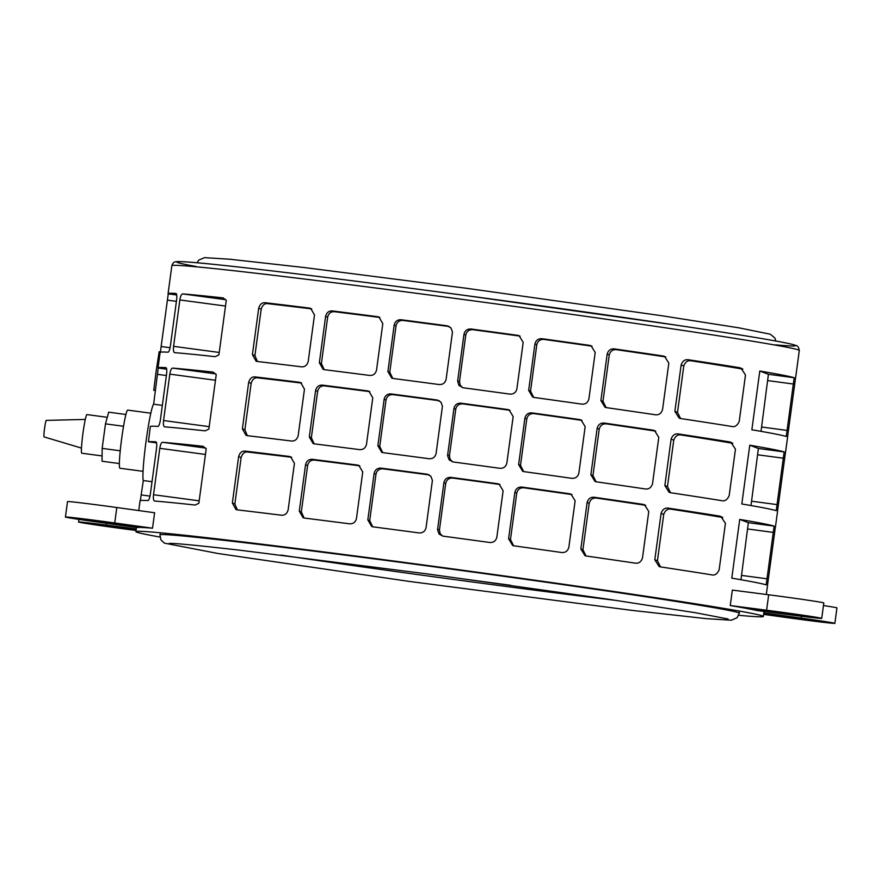 <?xml version="1.0" encoding="UTF-8"?>
<svg xmlns="http://www.w3.org/2000/svg" width="881" height="881" viewBox="0 0 881 881"><rect width="100%" height="100%" fill="white"/><g stroke="black" fill="none" stroke-linecap="round" stroke-linejoin="round"><path stroke-width="1.32" d="M738.718 615.29A316.576 5.528 -172.3 0 0 763.342 616.469A316.576 5.528 -172.3 0 0 426.833 565.404A316.576 5.528 -172.3 0 0 135.894 531.628A316.576 5.528 -172.3 0 0 159.946 537.036M759.796 371.022A316.576 5.528 7.7 0 1 794.188 377.74L786.248 436.491A316.576 5.528 -172.3 0 0 751.856 429.774L759.796 371.022L768.419 374.293L794.188 377.74M749.764 445.213A316.576 5.528 7.7 0 1 784.156 451.931L776.216 510.683A316.576 5.528 -172.3 0 0 741.824 503.965L749.764 445.213L758.387 448.484L784.156 451.931M739.732 519.405A316.576 5.528 7.7 0 1 774.124 526.122L766.184 584.874A316.576 5.528 -172.3 0 0 731.792 578.156L739.732 519.405L748.354 522.675L774.124 526.122M766.316 594.477L767.516 585.579A316.576 5.528 -172.3 0 0 767.483 585.469L775.423 526.728A316.576 5.528 7.7 0 1 775.467 526.827L777.549 511.387A316.576 5.528 -172.3 0 0 777.516 511.277L785.456 452.537A316.576 5.528 7.7 0 1 785.5 452.636L787.581 437.196A316.576 5.528 -172.3 0 0 787.548 437.086L795.488 378.345A316.576 5.528 7.7 0 1 795.521 378.445A316.576 5.528 7.7 0 1 795.422 378.566M600.897 400.558L607.163 354.162C608.253 350.319 610.665 348.568 614.409 348.898A316.576 5.528 7.7 0 1 663.118 355.99L664.582 356.376L668.822 363.137L662.556 409.533C661.268 413.497 658.812 415.226 655.178 414.742A316.576 5.528 -172.3 0 0 606.469 407.65L605.038 407.286L600.897 400.558L602.978 401.351L609.256 354.955C610.39 351.09 612.813 349.339 616.524 349.702A291.237 5.088 7.7 0 1 665.551 356.915L665.75 356.948M457.691 380.735L463.968 334.34C464.838 330.639 467.172 328.855 470.972 328.998A316.576 5.528 7.7 0 1 517.764 335.353L519.151 335.716L523.182 342.39L516.905 388.785C516.002 392.508 513.634 394.281 509.813 394.104A316.576 5.528 -172.3 0 0 463.032 387.75L458.902 385.349L457.646 381.11L459.519 381.429L465.785 335.033C466.666 331.333 469 329.549 472.8 329.692A291.237 5.088 7.7 0 1 519.625 336.057L520.054 336.135M664.847 485.563L671.113 439.167C672.533 435.115 675.022 433.386 678.557 433.981A316.576 5.528 7.7 0 1 729.347 441.855L730.889 442.273L735.459 449.156L729.193 495.551C727.31 499.846 724.711 501.531 721.396 500.606A316.576 5.528 -172.3 0 0 670.606 492.732L669.131 492.336L664.847 485.563L667.479 486.554L673.756 440.17C675.331 436.018 677.841 434.3 681.277 435.016A291.237 5.088 7.7 0 1 732.805 443.319M518.623 464.595L524.889 418.2C525.825 414.466 528.193 412.693 532.003 412.892A316.576 5.528 7.7 0 1 579.621 419.565L581.042 419.929L585.16 426.646L578.883 473.042C577.859 476.841 575.458 478.592 571.681 478.317A316.576 5.528 -172.3 0 0 524.063 471.643L522.664 471.28L518.623 464.595L520.506 465.311L526.783 418.916C527.719 415.171 530.098 413.409 533.908 413.607A291.237 5.088 7.7 0 1 581.647 420.336L582.022 420.402M580.832 548.94L587.109 502.544C588.189 498.701 590.6 496.95 594.345 497.28A316.576 5.528 7.7 0 1 643.053 504.373L644.518 504.758L648.768 511.52L642.491 557.915C641.203 561.88 638.747 563.609 635.113 563.124A316.576 5.528 -172.3 0 0 586.405 556.032L584.973 555.658L580.832 548.94L582.925 549.733L589.191 503.337C590.325 499.472 592.748 497.721 596.459 498.084A291.237 5.088 7.7 0 1 645.498 505.298L645.696 505.331M437.626 529.118L443.903 482.722C444.773 479.022 447.108 477.238 450.907 477.381A316.576 5.528 7.7 0 1 497.699 483.735L499.098 484.087L503.117 490.772L496.84 537.168C495.937 540.89 493.569 542.663 489.759 542.487A316.576 5.528 -172.3 0 0 442.967 536.133L439.079 534.018L437.571 529.91L437.626 529.118L439.454 529.811L445.72 483.416C446.601 479.716 448.936 477.931 452.735 478.075A291.237 5.088 7.7 0 1 499.56 484.44L500.001 484.517M730.25 605.533L732.331 590.094L768.684 594.785A41.881 0.727 -172.3 0 1 823.812 602.934L821.731 618.374A41.881 0.727 7.7 0 1 793.847 615.301L757.506 610.61A316.576 5.528 -172.3 0 0 730.25 605.533L766.591 610.225A41.881 0.727 7.7 0 1 821.731 618.374M508.59 538.787L514.856 492.391C515.792 488.658 518.16 486.885 521.97 487.083A316.576 5.528 7.7 0 1 569.6 493.756L571.02 494.12L575.128 500.837L568.851 547.233C567.827 551.032 565.426 552.783 561.649 552.508A316.576 5.528 -172.3 0 0 514.03 545.835L512.632 545.471L508.59 538.787L510.473 539.502L516.751 493.107C517.687 489.362 520.065 487.6 523.876 487.799A291.237 5.088 7.7 0 1 571.615 494.527L572 494.593M654.814 559.754L661.08 513.359C662.512 509.306 664.99 507.577 668.525 508.172A316.576 5.528 7.7 0 1 719.314 516.046L720.856 516.464L725.426 523.347L719.16 569.743C717.277 574.038 714.678 575.722 711.363 574.797A316.576 5.528 -172.3 0 0 660.585 566.923L659.098 566.527L654.814 559.754L657.446 560.745L663.723 514.361C665.298 510.209 667.809 508.491 671.245 509.207A291.237 5.088 7.7 0 1 722.772 517.51M447.658 454.926L453.935 408.531C454.805 404.831 457.14 403.046 460.939 403.19A316.576 5.528 7.7 0 1 507.731 409.544L509.119 409.896L513.149 416.581L506.872 462.977C505.969 466.699 503.602 468.472 499.791 468.296A316.576 5.528 -172.3 0 0 452.999 461.941L449.112 459.827L447.603 455.719L447.658 454.926L449.486 455.62L455.752 409.225C456.633 405.524 458.968 403.74 462.767 403.883A291.237 5.088 7.7 0 1 509.592 410.249L510.033 410.326M590.865 474.749L597.131 428.353C598.221 424.51 600.633 422.759 604.377 423.089A316.576 5.528 7.7 0 1 653.085 430.181L654.55 430.567L658.79 437.328L652.524 483.724C651.235 487.689 648.779 489.418 645.145 488.933A316.576 5.528 -172.3 0 0 596.437 481.841L595.005 481.466L590.865 474.749L592.957 475.542L599.223 429.146C600.357 425.281 602.78 423.53 606.491 423.893A291.237 5.088 7.7 0 1 655.53 431.106L655.717 431.139M528.655 390.404L534.921 344.008C535.857 340.275 538.225 338.502 542.035 338.7A316.576 5.528 7.7 0 1 589.653 345.374L591.074 345.737L595.193 352.455L588.915 398.851C587.891 402.65 585.491 404.401 581.713 404.126A316.576 5.528 -172.3 0 0 534.095 397.452L532.697 397.089L528.655 390.404L530.538 391.12L536.804 344.724C537.751 340.98 540.13 339.218 543.929 339.416A291.237 5.088 7.7 0 1 591.68 346.145L592.054 346.211M674.868 411.372L681.145 364.976C682.566 360.924 685.044 359.195 688.59 359.789A316.576 5.528 7.7 0 1 739.379 367.663L740.921 368.082L745.491 374.965L739.225 421.36C737.342 425.655 734.743 427.34 731.428 426.415A316.576 5.528 -172.3 0 0 680.639 418.541L679.163 418.145L674.868 411.372L677.511 412.363L683.788 365.978C685.363 361.827 687.874 360.109 691.31 360.825A291.237 5.088 7.7 0 1 742.837 369.128M116.821 507.522L154.616 512.753L152.523 528.193A316.576 5.528 -172.3 0 0 136.918 527.532L99.135 522.301A41.881 0.727 7.7 0 1 65.425 517.015A41.881 0.727 7.7 0 1 114.739 522.962L116.821 507.522A41.881 0.727 -172.3 0 0 67.518 501.575L65.425 517.015M232.353 503.007L238.63 456.611C239.819 452.614 242.033 450.786 245.248 451.116A316.576 5.528 7.7 0 1 289.342 456.457L290.664 456.787L294.43 463.362L288.153 509.758C287.107 513.612 284.86 515.429 281.402 515.209A316.576 5.528 -172.3 0 0 237.308 509.868L236.009 509.548L232.353 503.007L234.853 503.954L241.13 457.558C242.396 453.495 244.577 451.645 247.682 452.041A291.237 5.088 7.7 0 1 291.457 457.261L291.688 457.294M367.829 519.9L374.106 473.504C374.998 469.782 377.299 467.987 381.01 468.119A316.576 5.528 7.7 0 1 427.032 474.187L430.897 476.28L432.406 480.398L426.074 527.576C425.204 531.276 422.869 533.06 419.092 532.928A316.576 5.528 -172.3 0 0 373.07 526.86L371.716 526.519L367.829 519.9L369.701 520.605L375.978 474.209C376.87 470.487 379.171 468.681 382.872 468.824A291.237 5.088 7.7 0 1 428.86 474.87L429.289 474.947M309.319 436.954L315.585 390.558C316.576 386.748 318.845 384.942 322.38 385.129A316.576 5.528 7.7 0 1 367.564 390.878L368.919 391.219L372.773 397.838L366.507 444.233C365.582 447.977 363.291 449.773 359.624 449.629A316.576 5.528 -172.3 0 0 314.429 443.881L313.107 443.539L309.319 436.954L311.356 437.725L317.634 391.329C318.647 387.497 320.893 385.691 324.395 385.889A291.237 5.088 7.7 0 1 369.469 391.605L369.833 391.66M252.418 354.625L258.695 308.229C259.884 304.231 262.086 302.403 265.313 302.734A316.576 5.528 7.7 0 1 309.407 308.075L310.729 308.405L314.484 314.98L308.218 361.375C307.172 365.23 304.914 367.047 301.467 366.826A316.576 5.528 -172.3 0 0 257.362 361.485L256.074 361.166L252.418 354.625L254.917 355.572L261.194 309.176C262.461 305.112 264.641 303.262 267.747 303.659A291.237 5.088 7.7 0 1 311.522 308.879L311.742 308.912M387.893 371.518L394.17 325.122C395.062 321.4 397.364 319.605 401.075 319.737A316.576 5.528 7.7 0 1 447.096 325.805L450.962 327.897L452.471 332.016L446.138 379.193C445.268 382.894 442.934 384.678 439.156 384.545A316.576 5.528 -172.3 0 0 393.135 378.478L391.781 378.136L387.893 371.518L389.765 372.223L396.032 325.827C396.935 322.105 399.236 320.299 402.936 320.442A291.237 5.088 7.7 0 1 448.925 326.488L449.354 326.565M162.346 405.37L153.635 404.203L158.239 368.038A316.576 5.528 7.7 0 1 158.051 367.806A316.576 5.528 7.7 0 1 165.925 367.641C166.773 368.005 166.994 370.097 166.597 373.907L160.331 420.303C159.692 424.102 158.91 426.129 157.985 426.393A316.576 5.528 -172.3 0 0 150.354 426.382L148.415 441.777A316.576 5.528 7.7 0 1 155.893 441.833L155.893 441.833C156.741 442.196 156.961 444.288 156.576 448.099L150.299 494.494C149.66 498.294 148.878 500.32 147.953 500.584A316.576 5.528 -172.3 0 0 140.068 500.749L138.746 510.562M140.255 500.981L143.317 480.541L152.028 481.709M223.256 297.932L226.263 300.421L218.895 354.911L215.162 356.662A316.576 5.528 -172.3 0 0 174.669 352.664L174.636 352.664C173.546 352.29 173.183 350.186 173.579 346.343L179.856 299.947C180.495 296.115 181.42 294.1 182.62 293.913A316.576 5.528 7.7 0 1 223.102 297.91L223.179 297.921M164.648 426.856C163.514 426.481 163.15 424.378 163.558 420.534L169.824 374.139C170.462 370.306 171.388 368.291 172.588 368.104A316.576 5.528 7.7 0 1 213.07 372.101L216.23 374.612L208.863 429.102L205.13 430.853A316.576 5.528 -172.3 0 0 164.648 426.856L164.604 426.856M154.616 501.047C153.492 500.672 153.129 498.569 153.525 494.726L159.791 448.33C160.441 444.498 161.355 442.482 162.556 442.295A316.576 5.528 7.7 0 1 203.037 446.293L206.209 448.803L198.842 503.293L195.097 505.044A316.576 5.528 -172.3 0 0 154.616 501.047L154.582 501.047M160.32 352.598L168.26 293.847A316.576 5.528 7.7 0 1 168.084 293.615A316.576 5.528 7.7 0 1 175.958 293.45C176.795 293.814 177.026 295.906 176.629 299.716L170.363 346.112C169.725 349.911 168.943 351.948 168.018 352.202A316.576 5.528 -172.3 0 0 160.133 352.367L158.051 367.806M319.351 362.763L325.618 316.367C326.609 312.557 328.866 310.751 332.412 310.938A316.576 5.528 7.7 0 1 377.597 316.686L378.951 317.028L382.806 323.646L376.539 370.042C375.614 373.786 373.324 375.581 369.657 375.438A316.576 5.528 -172.3 0 0 324.461 369.69L323.14 369.359L319.351 362.763L321.389 363.534L327.655 317.138C328.668 313.306 330.926 311.5 334.428 311.698A291.237 5.088 7.7 0 1 379.491 317.413L379.865 317.468M377.861 445.709L384.138 399.313C385.03 395.591 387.332 393.796 391.043 393.928A316.576 5.528 7.7 0 1 437.064 399.996L440.929 402.088L442.438 406.207L436.106 453.385C435.236 457.085 432.901 458.869 429.124 458.737A316.576 5.528 -172.3 0 0 383.103 452.669L381.748 452.327L377.861 445.709L379.733 446.414L385.999 400.018C386.902 396.296 389.204 394.49 392.904 394.633A291.237 5.088 7.7 0 1 438.892 400.679L439.322 400.756M242.385 428.816L248.662 382.42C249.852 378.423 252.065 376.594 255.281 376.925A316.576 5.528 7.7 0 1 299.375 382.266L300.696 382.596L304.463 389.171L298.185 435.566C297.139 439.421 294.893 441.238 291.435 441.018A316.576 5.528 -172.3 0 0 247.33 435.677L246.041 435.357L242.385 428.816L244.885 429.763L251.162 383.367C252.429 379.304 254.609 377.453 257.715 377.85A291.237 5.088 7.7 0 1 301.489 383.07L301.709 383.103M299.287 511.145L305.553 464.75C306.544 460.939 308.813 459.133 312.348 459.32A316.576 5.528 7.7 0 1 357.532 465.069L358.886 465.41L362.741 472.029L356.475 518.424C355.561 522.169 353.259 523.964 349.592 523.821A316.576 5.528 -172.3 0 0 304.408 518.072L303.075 517.731L299.287 511.145L301.324 511.916L307.601 465.52C308.614 461.688 310.872 459.882 314.363 460.08A291.237 5.088 7.7 0 1 359.437 465.796L359.8 465.851M143.295 480.652A38.962 2.918 -82.4 0 1 146.037 441.469A38.962 2.918 -82.4 0 1 153.646 404.115M148.415 441.777L156.565 442.868M159.946 534.877A292.316 5.099 7.7 0 1 428.584 566.076A292.316 5.099 7.7 0 1 739.302 613.209M143.041 471.335L119.926 468.24A29.326 2.203 -82.4 0 1 121.699 438.375A29.326 2.203 -82.4 0 1 127.701 410.106L150.827 413.2M102.097 455.929L81.768 453.208A19.481 1.465 -82.4 0 1 82.946 433.364A19.481 1.465 -82.4 0 1 86.944 414.588L107.273 417.308M280.863 555.074A276.722 4.834 -172.3 0 0 469.54 581.603A276.722 4.834 -172.3 0 0 617.361 600.578M85.303 419.433L46.264 420.391A8.336 0.628 97.6 0 0 44.568 428.419A8.336 0.628 97.6 0 0 44.05 436.899L81.459 448.088M510.672 585.281A174.427 3.039 7.7 0 1 423.882 573.443M125.928 414.488L108.682 412.176L105.478 423.86L102.163 448.385L102.053 461.237L119.364 463.56M120.234 450.808L102.163 448.385M123.549 426.272L105.478 423.86M606.117 407.595L602.978 401.351M462.591 387.673L460.102 385.019L459.519 381.429M324.186 369.646L321.389 363.534M670.529 492.721L667.479 486.554M523.633 471.566L520.506 465.311M382.706 452.603L379.733 446.414M247.33 435.677L244.885 429.763M586.052 555.977L582.925 549.733M442.526 536.055L440.037 533.401L439.454 529.811M304.121 518.028L301.324 511.916M136.092 530.175L94.003 524.085L136.214 529.305M136.059 530.45L133.692 530.153A41.881 0.727 7.7 0 1 78.563 522.004A41.881 0.727 7.7 0 1 106.447 525.076L106.678 523.347M763.453 610.115L806.28 616.282L756.878 610.037L745.943 608.176L763.453 610.115M763.75 613.44L819.418 621.27L763.684 613.98M763.827 612.901L801.159 618.077A41.881 0.727 7.7 0 1 834.858 623.352L836.95 607.912A41.881 0.727 -172.3 0 0 823.46 605.544M834.858 623.352A41.881 0.727 7.7 0 1 785.555 617.416L763.629 614.376M111.832 522.84L135.575 526.232L141.533 527.334L132.051 526.409L80.865 519.107L111.832 522.84M237.297 509.868L234.853 503.954M372.674 526.794L369.701 520.605M513.601 545.757L510.473 539.502M660.497 566.912L657.446 560.745M314.154 443.837L311.356 437.725M452.559 461.864L450.07 459.21L449.486 455.62M596.085 481.786L592.957 475.542M257.362 361.485L254.917 355.572M392.739 378.412L389.765 372.223M533.666 397.375L530.538 391.12M680.561 418.53L677.511 412.363M160.54 351.926L159.164 351.739L156.179 370.901L153.757 390.272L155.474 390.602M761.03 431.349L768.419 374.293M750.997 505.54L758.387 448.484M740.965 579.731L748.354 522.675M136.269 528.919L106.447 525.076M152.523 528.193L114.739 522.962M155.485 390.514L153.757 390.272M196.221 266.536A312.27 5.451 7.7 0 1 463.681 295.278A312.27 5.451 7.7 0 1 775.577 344.867M462.8 299.43A316.576 5.528 -172.3 0 0 171.861 265.655C172.808 263.166 173.964 261.899 175.33 261.877L176.993 261.624C181.563 261.371 194.635 262.373 216.197 264.619C265.588 269.707 361.75 281.623 463.681 295.278L676.476 325.188C740.029 334.681 778.694 341.079 792.482 344.394L796.358 345.616C797.734 345.77 798.726 347.4 799.309 350.484A316.576 5.528 -172.3 0 0 462.8 299.43M128.626 529.206L128.747 528.27M788.77 614.354L788.891 613.495M780.566 613.297L780.698 612.361M766.591 610.225L768.684 594.785M788.451 617.537L788.583 616.612M779.916 616.359L780.037 615.456M801.159 618.077L801.402 616.26M102.031 522.422L102.152 521.53M110.566 523.6L110.687 522.675M166.685 369.172L158.239 368.038M166.388 375.526L157.677 374.359M150.023 496.102L141.367 494.946M761.757 427.032L787.592 430.49M768.023 380.636L793.858 384.094M751.724 501.223L777.56 504.681M758.001 454.827L783.837 458.285M741.692 575.414L767.527 578.872M747.969 529.018L773.804 532.476M225.855 299.705L182.62 293.913M225.503 306.059L179.856 299.947M219.237 352.455L173.579 346.343M215.823 373.896L172.588 368.104M215.471 380.251L169.824 374.139M209.204 426.646L163.558 420.534M205.791 448.088L162.556 442.295M205.438 454.442L159.791 448.33M199.172 500.837L153.525 494.726M176.718 294.981L168.26 293.847M176.409 301.335L167.698 300.168M170.088 347.72L161.432 346.563M663.118 355.99L665.551 356.915M614.409 348.898L616.524 349.702M607.163 354.162L609.256 354.955M517.764 335.353L519.625 336.057M470.972 328.998L472.8 329.692M463.968 334.34L465.785 335.033M377.597 316.686L379.491 317.413M332.412 310.938L334.428 311.698M325.618 316.367L327.655 317.138M729.347 441.855L732.32 442.989M678.557 433.981L681.277 435.016M671.113 439.167L673.756 440.17M579.621 419.565L581.647 420.336M532.003 412.892L533.908 413.607M524.889 418.2L526.783 418.916M437.064 399.996L438.892 400.679M391.043 393.928L392.904 394.633M384.138 399.313L385.999 400.018M299.375 382.266L301.489 383.07M255.281 376.925L257.715 377.85M248.662 382.42L251.162 383.367M643.053 504.373L645.498 505.298M594.345 497.28L596.459 498.084M587.109 502.544L589.191 503.337M497.699 483.735L499.56 484.44M450.907 477.381L452.735 478.075M443.903 482.722L445.72 483.416M357.532 465.069L359.437 465.796M312.348 459.32L314.363 460.08M305.553 464.75L307.601 465.52M289.342 456.457L291.457 457.261M245.248 451.116L247.682 452.041M238.63 456.611L241.13 457.558M427.032 474.187L428.86 474.87M381.01 468.119L382.872 468.824M374.106 473.504L375.978 474.209M569.6 493.756L571.615 494.527M521.97 487.083L523.876 487.799M514.856 492.391L516.751 493.107M719.314 516.046L722.288 517.18M668.525 508.172L671.245 509.207M661.08 513.359L663.723 514.361M367.564 390.878L369.469 391.605M322.38 385.129L324.395 385.889M315.585 390.558L317.634 391.329M507.731 409.544L509.592 410.249M460.939 403.19L462.767 403.883M453.935 408.531L455.752 409.225M653.085 430.181L655.53 431.106M604.377 423.089L606.491 423.893M597.131 428.353L599.223 429.146M309.407 308.075L311.522 308.879M265.313 302.734L267.747 303.659M258.695 308.229L261.194 309.176M447.096 325.805L448.925 326.488M401.075 319.737L402.936 320.442M394.17 325.122L396.032 325.827M589.653 345.374L591.68 346.145M542.035 338.7L543.929 339.416M534.921 344.008L536.804 344.724M739.379 367.663L742.353 368.798M688.59 359.789L691.31 360.825M681.145 364.976L683.788 365.978M196.981 262.758L198.732 260.104L204.48 257.648L229.809 259.234L303.769 267.483L466.721 288.307L660.662 315.574L738.994 327.853L770.192 334.185L774.84 337.941L775.864 341.024M763.342 616.469L764.025 611.458M795.521 378.445L799.309 350.484M135.894 531.628L136.456 527.477M168.084 293.615L171.861 265.655M739.291 611.062L739.302 613.209L737.045 617.746L731.296 620.213L705.967 618.616L632.018 610.379L409.004 581.383L217.805 553.466L164.417 543.148L160.904 539.833L159.946 534.855L160.518 532.807M169.284 543.423L169.24 543.423C173.392 543.059 196.981 545.328 240.006 550.218L428.111 574.016L607.538 599.124L695.737 612.78L728.069 618.98M78.563 522.004L78.916 519.383"/></g></svg>
